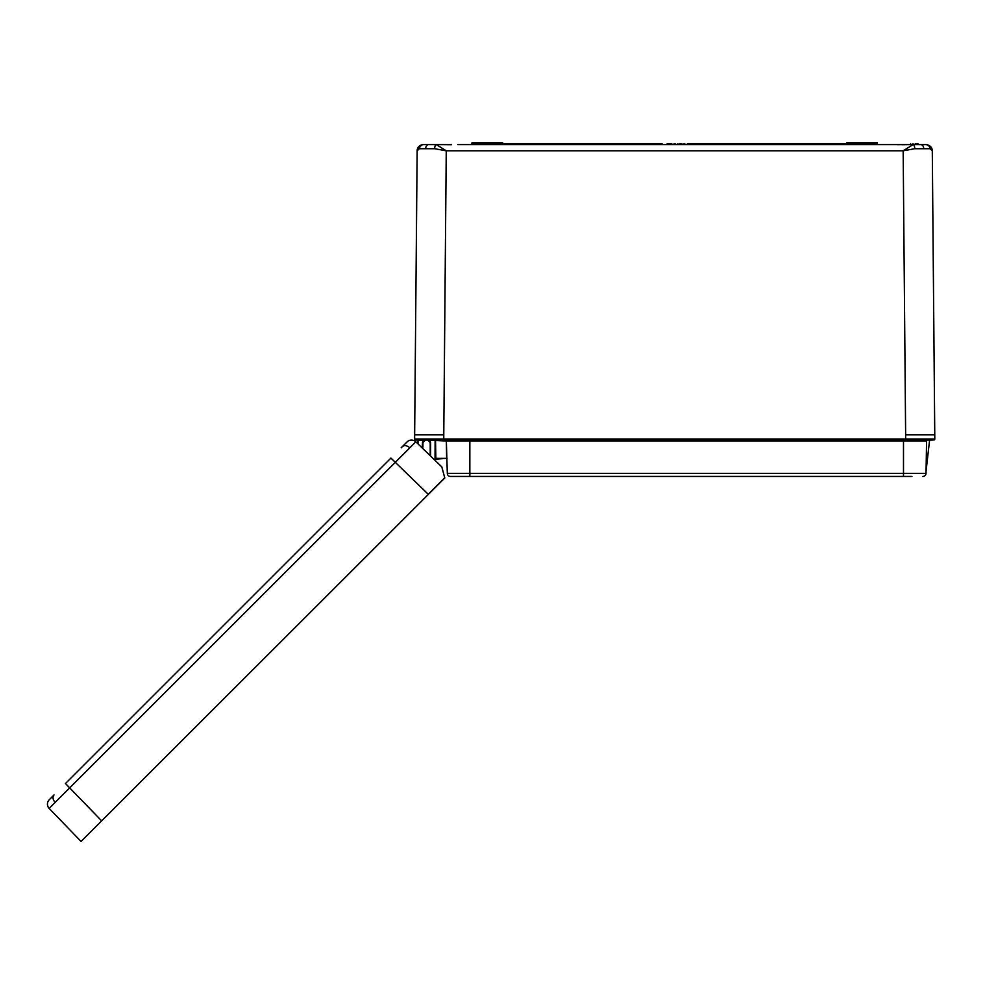 <?xml version="1.0" encoding="UTF-8"?>
<svg xmlns="http://www.w3.org/2000/svg" width="984" height="984" viewBox="0 0 984 984"><rect width="100%" height="100%" fill="white"/><g stroke="black" fill="none" stroke-linecap="round" stroke-linejoin="round"><path stroke-width="1.48" d="M427.794 440.032A2.497 2.497 0 0 0 427.708 440.032L435.703 440.032L429.75 440.451L430.623 442.529L430.623 456.096M472.91 143.984L472.295 142.532L502.639 142.532L471.877 142.938L471.865 143.984L471.877 142.938M502.455 142.532L503.07 143.984M846.781 142.532L846.351 143.984L846.953 142.532L877.125 142.532L847.396 142.938L847.396 143.984M876.51 143.984L877.125 142.532L877.556 144.611L885.809 144.611M419.405 148.719L417.13 150.798C417.302 147.243 419.381 145.177 423.366 144.611L446.478 144.611M434.682 148.719A4.157 1.661 -90 0 1 436.342 144.611L446.256 150.798L434.682 148.719L419.553 148.719A4.157 3.813 -90 0 1 423.366 144.611M920.79 144.611L926.042 144.611A4.157 3.813 90 0 1 929.855 148.719L914.739 148.719L903.164 150.798L913.078 144.611L920.79 144.611A4.157 2.94 90 0 1 923.742 148.719M908.171 144.611L902.119 144.611L908.171 144.611M909.819 144.611L913.078 144.611A4.157 1.661 90 0 1 914.739 148.719M897.101 144.611L909.253 144.623M897.863 144.709L901.405 144.611M673.585 144.611L662.22 144.611L662.22 143.984L471.865 143.984L471.865 144.611M877.543 143.984L687.201 143.984L687.189 144.611L684.298 143.984L678.087 144.611L678.087 143.984L678.087 144.611M681.481 144.611L680.104 144.611M457.72 144.611L897.039 144.611M448.114 144.709L451.545 144.611M901.848 144.709L909.302 144.611M934.763 434.83L905.637 434.83L903.164 150.798L446.256 150.798L443.772 434.83L414.645 434.83L414.621 438.987L934.8 438.987L932.291 150.773C932.119 147.243 930.028 145.177 926.042 144.611L926.608 144.636M435.432 460.746L435.531 440.451L435.863 458.347L446.638 458.347L446.342 441.053L435.531 440.451L443.772 440.032L417.044 440.032M932.377 440.032L443.772 440.032L443.772 434.83M448.433 473.378L926.018 473.378L926.584 441.053L446.748 441.053A1.045 1.045 44.5 0 0 445.715 440.032L445.715 440.438M430.205 455.69L430.205 442.529A2.497 2.497 0 0 0 430.205 442.443M422.923 442.443A2.497 2.497 0 0 0 422.923 442.529L422.923 446.896A2.497 2.497 0 0 1 422.923 446.982M911.934 476.441L450.524 476.441M469.848 440.032L469.848 476.441L472.947 476.441M453.649 473.378L451.57 473.378M926.018 473.378A3.124 3.124 -90 0 1 922.906 476.441A3.124 3.124 -90 0 0 926.018 473.378L922.66 473.378M919.13 441.053L926.584 441.053A1.045 1.045 0 0 1 927.629 440.032L927.58 440.032A1.045 1.045 0 0 0 926.584 441.053L926.584 441.017M447.314 473.378A3.124 3.124 179 0 0 450.438 476.441A3.124 3.124 179 0 1 447.314 473.378L446.342 441.053M414.645 434.83L417.154 150.503M417.29 150.072L417.757 149.408M932.291 150.798L930.015 148.719M931.663 149.408L932.254 150.503M417.72 443.636L417.72 441.078L416.687 440.032L418.003 440.032M435.408 440.451L435.518 441.066M422.21 447.978L422.517 442.529L423.391 440.451L425.42 440.032A2.497 2.497 0 0 0 425.334 440.032M447.056 458.335L435.445 459.171L435.445 458.347M926.055 471.238L929.609 440.032M912.918 144.611L912.931 143.984L914.997 144.611M918.306 143.984L918.306 144.611L918.306 143.984L915.108 143.984L915.108 144.611M918.109 143.984L918.121 144.611M910.655 143.984L910.655 144.611L913.078 143.984M673.154 143.984L673.142 144.611L674.384 143.984M684.028 143.984L681.654 144.611M681.654 143.984L679.464 143.984M678.087 143.984L675.639 144.611M675.639 143.984L673.523 144.611M677.804 143.984L677.816 144.611M671.875 144.611L671.875 143.984L666.931 143.984L666.931 144.611M669.44 144.611L667.57 143.984M927.174 144.709L926.547 144.623L927.174 144.709M439.627 144.611L451.545 144.709M422.247 144.709L417.437 148.904M931.848 148.547L927.359 144.746M414.621 438.987A1.045 1.045 0 0 0 415.654 440.032A1.045 1.045 0 0 1 414.621 438.987M933.755 440.032A1.045 1.045 90 0 0 934.8 438.987A1.045 1.045 90 0 1 933.755 440.032M422.923 446.896L422.517 448.273L422.517 446.896M425.42 440.032L422.923 442.529L425.42 440.032M418.003 440.451L418.138 441.078L418.003 440.451L423.391 440.032M430.205 442.529L427.708 440.032L430.623 442.529M444.78 477.99L81.069 841.468L49.2 808.467A6.236 6.236 0 0 1 49.274 799.721L54.009 794.974A6.236 4.416 -135 0 0 55.202 802.403L49.2 808.467M401.128 447.855L407.093 441.902A6.236 6.236 0 0 1 415.838 441.828L55.202 802.403M428.261 494.288L444.731 477.818L428.261 494.288L390.919 458.077L65.461 783.535L101.672 820.877M415.838 441.828L441.804 466.896L444.608 477.351M435.113 440.032L435.026 460.34M428.618 144.611A4.157 2.94 90 0 0 425.678 148.719M903.496 476.441L903.496 440.032M905.637 440.032L905.637 434.83M416.687 440.032L418.138 441.078L418.138 444.042M502.024 143.984L502.75 142.938M409.774 447.818A6.236 4.416 -135 0 0 402.358 446.638M421.927 144.771L420.635 145.238"/></g></svg>
